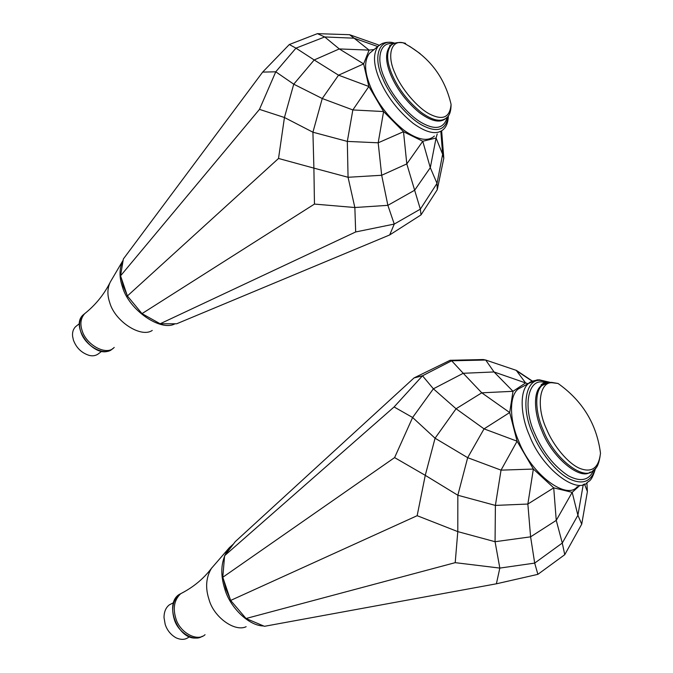 <?xml version="1.0" encoding="UTF-8"?>
<svg xmlns="http://www.w3.org/2000/svg" width="673" height="673" viewBox="0 0 673 673"><rect width="100%" height="100%" fill="white"/><g stroke="black" fill="none" stroke-linecap="round" stroke-linejoin="round"><path stroke-width="1.01" d="M528.044 383.736L525.613 382.937L513.003 391.307L509.688 412.541L517.091 441.202L533.361 469.056L553.719 487.849L572.176 492.35L579.806 485.477M583.289 484.333L577.897 515.274L572.176 492.35L556.251 520.38L553.719 487.849L527.859 504.043L533.361 469.056L501.032 470.141L517.091 441.202L484.047 428.869L467.676 457.682L435.069 438.216L425.26 475.331L417.151 515.695L457.791 531.62L455.209 562.662L499.829 568.088L496.388 583.802L264.43 626.311L246.024 618.504L230.646 600.434L222.788 577.274L224.589 555.705L235.247 541.656L414.055 377.915L422.501 375.786L433.387 388.809L463.243 373.288L481.775 392.822L513.003 391.307L494.024 371.959L525.613 382.937L516.519 370.739L532.082 381.128M455.209 562.662L246.024 618.504M417.151 515.695L230.646 600.434M496.388 583.802L537.878 574.347L564.748 554.695L562.283 543.052L577.897 515.274L581.733 524.158L587.394 491.584L584.458 483.929M509.688 412.541L481.775 392.822L456.075 408.755L484.047 428.869L509.688 412.541M586.89 482.634L587.394 491.584M527.859 504.043L530.602 536.835L556.251 520.38L562.283 543.052L534.69 563.099L530.602 536.835L495.067 541.715L495.395 505.415L527.859 504.043M532.326 381.019L516.443 370.419L485.696 360.03L494.024 371.959L463.243 373.288L451.676 360.795L485.696 360.03L483.189 359.542L450.102 360.291L451.676 360.795L422.501 375.786L394.092 406.955L412.616 417.496L435.069 438.216L456.075 408.755L433.387 388.809L412.616 417.496L394.605 457.598L425.26 475.331L457.833 495.244L467.676 457.682L501.032 470.141L495.395 505.415L457.833 495.244L457.791 531.62L495.067 541.715L499.829 568.088L534.69 563.099L537.878 574.347M581.733 524.158L564.748 554.695M450.102 360.291L414.055 377.915M394.092 406.955L224.589 555.705M394.605 457.598L222.788 577.274M552.163 382.744L558.043 383.475C582.574 400.881 596.724 424.116 600.493 453.19L600.493 453.19C598.793 467.811 592.038 472.934 580.227 468.551C568.256 464.034 553.08 445.299 546.468 428.945C535.918 406.601 539.536 381.625 552.163 382.744M189.635 636.809L188.524 637.339C185.083 639.872 180.886 640.006 175.939 637.752C170.648 634.647 167.064 630.189 165.188 624.367L164.019 617.595C164.027 611.892 165.794 607.652 169.31 604.876L172.448 603.26M374.079 49.55L369.09 50.105L363.63 63.893L368.871 86.497L383.593 111.55L403.506 131.706L422.762 141.263L436.07 138.015L437.223 133.969M440.84 131.328L442.641 154.268L436.07 138.015L430.299 167.703L422.762 141.263L406.803 163.909L403.506 131.706L378.184 142.802L383.593 111.55L352.845 109.935L368.871 86.497L338.544 75.183L322.249 98.519L293.748 84.184L284.443 117.506L278.521 158.466L313.896 168.124L314.459 204.079L354.848 207.52L355.681 231.958L394.252 224.075L389.692 234.944L176.679 323.772L160.149 323.772L141.995 313.626L127.39 295.969L120.56 275.829L123.352 258.987L262.647 72.104L275.762 71.809L293.748 84.184L314.19 59.964L338.544 75.183L363.63 63.893L339.293 48.936L369.09 50.105L354.099 38.193L377.721 46.538M314.459 204.079L141.995 313.626M278.521 158.466L127.39 295.969M355.681 231.958L160.149 323.772M389.692 234.944L421.02 214.897L437.257 189.744L437.013 183.367L442.641 154.268L443.801 158.189L441.648 130.856M378.966 45.411L378.1 44.788L379.042 45.343M378.184 142.802L381.684 175.266L406.803 163.909L414.644 190.232L430.299 167.703L437.013 183.367L420.339 209.152L414.644 190.232L387.875 205.341L381.684 175.266L348.059 177.277L347.318 141.406L378.184 142.802M378.1 44.788L349.565 34.702L354.099 38.193L324.714 36.956L339.293 48.936L314.19 59.964L295.969 48.145L324.714 36.956L317.42 33.65L349.565 34.702M322.249 98.519L352.845 109.935L347.318 141.406L312.92 132.202L322.249 98.519M443.801 158.189L437.257 189.744M317.42 33.65L289.314 44.527L295.969 48.145L275.762 71.809L259.475 109.371L284.443 117.506L312.92 132.202L313.896 168.124L348.059 177.277L354.848 207.52L387.875 205.341L394.252 224.075L420.339 209.152L421.02 214.897M289.314 44.527L262.647 72.104M259.475 109.371L120.56 275.829M451.078 104.349C444.55 76.529 428.575 56.01 403.169 42.803C397.297 42.037 393.167 43.013 390.777 45.714C386.201 52.04 386.63 61.655 392.073 74.577C398.323 88.903 407.973 101.463 421.012 112.248C432.739 120.711 441.353 122.469 446.864 117.539C449.648 115.403 451.053 111.011 451.078 104.349L451.078 104.349C449.985 117.321 442.985 120.635 430.089 114.284C417.353 108.008 400.881 88.087 394.992 73.264C386.731 55.716 390.971 39.707 403.169 42.803L405.609 43.341M101.741 351.264L98.998 353.35C96.348 355.58 93.177 356.295 89.484 355.479C81.711 353.098 76.352 347.966 73.416 340.092L72.6 336.307C72.204 332.327 73.189 329.122 75.569 326.691L76.739 325.749M202.22 636.254C194.388 642.328 177.706 632.536 174.189 618.941C171.169 608.602 172.835 600.451 179.195 594.469L183.106 592.442M205.055 634.689C197.366 642.16 179.59 632.62 175.762 618.159C172.725 607.812 174.391 599.643 180.743 593.662L184.461 591.702M246.141 626.706C234.793 632.216 213.711 617.191 209.017 599.483C205.172 587.773 205.997 577.384 211.473 568.323L229.342 547.696L233.548 543.902L229.342 547.696C221.081 559.103 219.625 573.068 224.975 589.598C230.132 607.366 248.783 625.924 263.606 625.966M266.096 626.008L272.893 624.763M260.249 624.544L248.623 619.606M244.232 616.401L231.823 601.822M230.065 598.709L225.968 589.228L223.52 579.419M222.982 574.986L224.277 559.507M227.264 552.18L231.495 546.602M196.97 637.878C178.252 641.083 163.632 603.992 179.195 594.469L180.743 593.662C193.193 587.336 203.439 578.889 211.473 568.323L212.071 567.532M577.358 486.596C566.927 500.762 531.09 474.372 518.639 440.992C509.722 421.054 508.788 396.296 518.117 389.078L524.015 385.907M538.484 379.866L537.088 379.9L528.574 383.45C519.346 390.634 520.456 415.468 529.483 435.524C542.11 469.081 577.981 495.749 588.236 481.599C590.726 480.934 593.174 476.459 595.58 468.164M549.244 382.415L542.144 385.41C534.269 391.543 535.397 412.97 543.229 430.232C554.207 459.053 584.871 482.112 593.594 469.981C597.01 468.669 599.307 463.074 600.493 453.19M590.246 472.025C580.547 480.8 551.919 457.447 541.95 430.88C534.126 413.626 533.024 392.208 540.907 386.066L545.256 383.576M595.327 468.442C591.466 481.666 582.86 485.174 569.501 478.957C555.873 472.32 540.082 451.861 532.923 434.169C520.675 408.04 525.31 379 540.133 380.371L550.236 382.382M547.83 382.592L541.664 381.911C527.43 380.624 523.039 408.561 534.816 433.648C542.875 452.222 554.014 466.254 568.239 475.752C580.799 482.364 589.329 480.379 593.83 469.804M112.677 348.58C105.299 357.136 84.874 346.242 80.726 331.553C78.556 324.798 79.414 319.204 83.317 314.754L84.773 313.593M114.191 347.411C106.872 356.185 86.287 345.283 82.081 330.477C79.902 323.721 80.768 318.119 84.663 313.668L86.06 312.55M123.142 260.274C119.247 268.064 119.003 276.914 122.419 286.807C128.863 310.245 161.083 331.907 175.039 323.772M172.111 323.772L162.908 323.772M157.869 322.502L143.071 314.224M141.212 312.676L128.114 296.843M127.02 294.892L123.352 286.462L121.333 278.126M120.972 273.364L122.646 263.252M152.233 330.435C141.229 338.216 114.974 321.601 109.724 302.564C107.133 294.984 107.327 288.128 110.313 281.987L123.159 260.148M434.413 136.039C427.885 141.877 417.773 139.976 404.078 130.335C388.859 117.985 377.679 103.507 370.537 86.884C364.354 71.961 363.992 60.789 369.452 53.36L371.513 51.661M382.483 43.366L378.26 46.101C372.867 53.487 373.305 64.667 379.564 79.658C386.782 96.357 398.012 110.944 413.247 123.428C426.951 133.187 437.029 135.164 443.473 129.376C446.527 126.574 448.151 122.057 448.361 115.832M420.12 53.604L409.411 46.159M445.265 118.827C439.587 123.226 430.956 121.148 419.346 112.61C406.542 101.833 397.104 89.442 391.013 75.418C385.579 62.513 385.158 52.889 389.743 46.563L391.249 45.284M448.26 115.975C446.115 129.956 437.61 133.136 422.745 125.531C407.914 117.918 389.347 95.23 382.676 78.32C372.312 56.33 379.404 37.663 394.858 43.223M393.326 43.838C379.993 41.019 375.551 58.879 384.535 78.127C390.735 93.715 407.417 114.654 421.475 122.621C435.406 130.478 444.003 128.644 447.276 117.136M518.117 389.078L528.574 383.45C529.887 381.726 533.479 380.523 539.367 379.841L550.304 382.382M546.535 382.912L543.431 383.181L541.243 384.662L540.907 386.066L542.144 385.41C543.885 383.694 547.031 382.685 551.574 382.373L558.043 383.475M169.31 604.876L173.617 602.655M109.968 350.339C94.632 359.088 69.319 326.447 83.317 314.754L84.663 313.668C95.171 305.281 103.491 295.186 109.615 283.375M369.452 53.36L378.26 46.101C382.828 42.281 388.38 41.322 394.9 43.207M392.393 44.368L389.692 45.596L389.743 46.563L390.777 45.714M75.569 326.691L79.507 323.545"/></g></svg>
